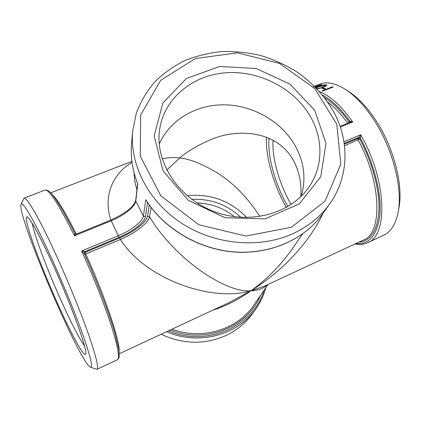 <?xml version="1.0" encoding="UTF-8"?>
<svg xmlns="http://www.w3.org/2000/svg" width="421" height="421" viewBox="0 0 421 421"><rect width="100%" height="100%" fill="white"/><g stroke="black" fill="none" stroke-linecap="round" stroke-linejoin="round"><path stroke-width="0.63" d="M314.592 86.321L319.423 84.205C326.785 81.364 335.553 83.158 345.725 89.589C355.777 96.214 365.386 106.639 374.564 120.874C393.103 149.571 402.918 189.287 398.092 212.458C395.682 224.251 390.904 231.818 383.757 235.165L367.638 242.707C388.162 235.86 386.794 179.814 360.718 134.767L357.992 138.398L359.818 139.041L360.439 138.083L360.718 134.767L343.946 141.751M333.206 87.015L322.67 91.12L322.049 90.857L332.574 86.763L333.206 87.015M325.496 88.626L324.417 89.041L321.818 88.205L322.891 87.789L325.496 88.626M315.992 87.736L318.571 86.652C321.328 85.468 323.854 84.847 326.159 84.789L326.728 85.11C326.459 85.81 325.201 86.563 322.96 87.373L317.187 88.989M314.761 86.489L321.828 84.637C321.528 85.121 320.255 85.784 318.013 86.615L315.713 87.452M314.408 86.137L317.308 85.184L313.435 86.884M212.652 310.261C225.393 306.283 238.139 299.805 250.884 290.827C257.947 290.553 263.393 288.559 267.224 284.849M264.662 286.033L250.884 290.827C281.754 271.729 309.267 242.749 323.012 213.379M344.499 145.75L359.818 139.041C372.322 162.28 379.647 189.913 379.011 209.979C377.632 230.429 370.917 241.159 358.876 242.164M161.143 334.248C183.345 344.541 205.19 344.857 226.666 335.195C237.423 329.948 246.122 322.628 252.779 313.229L256.115 308.482C260.646 301.999 263.914 294.995 265.925 287.469M340.063 126.316L349.851 122.316L352.74 121.99L349.851 121.09L348.593 122.832M355.908 243.548C369.543 244.785 377.563 234.881 379.963 213.831C381.447 193.092 373.906 163.159 360.397 138.167L358.571 137.52M360.439 138.083L358.671 137.383L344.199 143.419M293.721 246.795L293.232 247.516C281.139 264.898 267.025 279.339 250.884 290.827C226.287 293.295 175.115 259.357 149.529 216.72L151.076 207.442M146.818 201.306L145.808 199.728L146.903 201.548M349.851 121.09L349.793 122.343M322.497 95.046C331.58 99.961 340.678 108.665 349.793 121.153L349.914 122.174M324.649 97.772C332.89 102.782 341.084 110.881 349.241 122.058L349.414 122.495M136.946 189.75C135.088 183.593 134.141 178.004 134.104 172.978M292.59 233.808C308.304 226.614 320.77 216.499 329.985 203.464C348.614 177.183 349.535 142.366 334.679 113.67C325.622 97.046 312.387 82.595 296.184 71.423C284.917 64.597 272.961 59.266 260.315 55.414C247.443 52.478 234.502 51.204 221.488 51.594C208.616 52.951 196.323 55.977 184.619 60.671C173.42 66.281 163.448 73.375 154.696 81.942C146.808 91.257 140.693 101.635 136.346 113.075L132.673 131.141C129.589 164.622 148.329 201.506 181.556 223.193C214.773 244.854 259.268 248.811 292.59 233.808M21.05 204.364C22.255 200.117 34.375 220.625 50.667 256.305C62.597 282.349 75.27 313.282 82.979 335.042C90.652 357.14 93.136 367.849 90.431 367.165C79.964 363.502 16.44 214.447 21.05 204.364L23.986 198.159L44.994 190.055L47.752 190.376C49.673 191.818 49.389 190.945 54.298 197.223C59.671 204.853 66.744 217.278 74.77 233.334L76.312 234.134M74.77 233.334L74.48 235.807L76.559 233.997L74.77 233.334M137.562 183.577L137.441 183.167M132.01 162.39C112.665 173.852 103.045 195.786 110.802 220.004M119.848 237.849L120.364 239.523C134.962 233.387 148.618 222.835 149.529 216.72L147.539 216.141C146.792 222.072 133.81 232.129 119.848 237.849L85.153 252.337L85.726 254.016L120.364 239.523C146.376 279.949 212.363 302.199 250.884 290.827L228.524 302.867M84.289 253.463L85.11 251.532L81.648 250.984L84.321 253.558M84.189 252.974L85.11 251.532L119.085 237.349C132.362 231.908 144.735 222.314 145.419 216.689L147.587 202.575M146.276 200.58C164.695 229.366 199.607 249.706 235.434 252.1C271.277 254.426 305.088 238.886 322.912 213.521C305.083 238.907 271.098 254.452 235.055 251.969C199.038 249.416 164.027 228.735 145.808 199.728L143.398 216.068C142.793 221.388 131.105 230.476 118.543 235.618L81.648 250.984C93.32 276.45 104.65 305.104 111.355 325.87C117.975 346.946 119.969 358.26 117.338 359.802L118.827 358.118C119.311 357.639 119.29 354.629 118.775 349.098L114.828 332.795C108.96 312.656 97.041 281.554 84.295 253.474L85.153 252.337L85.126 251.632M84.689 254.342L85.726 254.016C104.955 296.116 120.217 341.71 119.096 351.33M23.986 198.159C26.481 196.475 38.979 217.752 55.051 252.726C67.113 278.918 79.869 309.988 87.926 332.669C95.977 355.766 98.977 367.991 96.935 369.343L90.431 367.165M291.174 204.522L291.032 204.274C279.26 183.909 271.84 158.059 273.066 140.235M345.725 89.589L349.235 91.883C358.808 98.198 367.943 108.086 376.632 121.553C394.193 148.708 403.455 186.235 398.866 208.342L398.092 212.458M321.781 87.673L324.712 86.41M309.361 114.77C322.597 136.309 323.696 163.295 310.84 184.156C293.916 212.51 251.837 225.509 214.994 211.868C178.062 198.47 154.349 161.359 159.759 128.784C164.637 98.051 192.597 75.37 225.335 72.812C258.105 70.212 292.669 87.347 309.361 114.77M314.84 110.576L290.064 84.147L256.384 68.555L219.694 66.455L186.429 78.48L162.869 102.982L154.165 135.872L163.006 170.837L188.35 200.375L225.061 217.715L264.951 218.888L299.178 203.964L320.739 176.767L325.991 143.419L314.84 110.576M301.32 196.207C306.362 178.362 304.057 161.069 294.395 144.335C280.386 120.785 252.4 105.145 224.235 104.818C196.102 104.545 169.689 119.896 159.238 144.129M291.264 227.314L325.012 201.233L340.81 164.222L336.768 124.19L314.845 88.626L279.655 63.487L237.423 52.82L195.291 58.556L160.738 80.285L140.703 114.854L140.261 156.175L160.827 195.807L198.817 224.73L245.901 236.034L291.264 227.314M84.474 345.83C79.216 338.347 71.88 324.27 62.466 303.599C48.452 272.813 34.296 235.602 32.312 223.435M51.494 261.336C38.7 233.771 30.591 218.941 27.149 216.857C22.776 215.368 35.069 251.19 50.746 287.89C66.36 324.623 83.684 358.297 85.642 354.108C88.299 351.745 70.639 302.936 51.494 261.336M196.975 202.959C211 203.406 223.509 207.995 234.502 216.715M268.998 138.23C267.424 156.98 275.287 184.714 287.853 206.522L287.896 206.6M286.327 207.506C273.613 185.051 265.498 157.049 266.44 137.172M240.833 217.347C226.972 204.517 210.605 198.517 191.734 199.354M246.732 217.536C230.345 200.738 210.474 193.455 187.108 195.681M162.164 158.901C168.3 157.459 174.136 157.165 179.678 158.022C187.666 151.181 198.096 145.035 210.974 139.588C235.26 128.884 275.339 129.247 292.837 159.412C299.073 170.421 301.731 182.851 300.82 196.702M259.915 216.52C247.564 197.412 233.181 182.761 216.773 172.563C201.459 163.574 189.092 158.728 179.678 158.022L166.721 170.084M316.16 85.716L316.734 85.526M321.323 84.521L321.791 84.758M320.113 84.942L321.381 84.726M316.887 87.042L320.67 85.21L320.286 84.926L314.855 86.584M317.518 86.8L320.613 85.005M315.555 87.289L317.46 86.594M326.159 84.789L326.728 85.221M316.145 87.894L318.623 86.858C321.376 85.679 323.902 85.058 326.207 85M317.055 88.847L322.407 87.436C324.217 86.794 325.254 86.189 325.533 85.631L325.117 85.205L319.139 86.7L316.255 88.01M319.534 88.399L322.365 87.231C324.175 86.584 325.217 85.979 325.486 85.421M316.866 88.647L319.492 88.194M322.149 88.299L322.928 88L325.238 88.726M322.318 90.968L332.958 87.11M340.321 127.068L352.74 121.99C341.542 106.218 330.48 96.083 319.555 91.578M170.258 330.001C205.427 344.346 247.727 327.101 260.541 295.347M264.104 290.132C253.705 326.254 206.853 347.546 168.379 330.88M267.945 284.512L254.037 304.867C237.886 329.448 202.196 340.605 172.078 329.154M344.294 144.119L357.992 138.398L358.176 140.03C381.726 182.572 382.505 233.555 363.544 239.991L264.82 285.97M166.621 331.695C198.601 345.93 238.265 334.979 256.115 308.482M327.896 102.261C334.6 107.266 341.205 114.244 347.704 123.195M145.419 216.689L143.398 216.068L135.778 201.028L137.783 184.035C132.441 170.505 130.373 156.954 131.568 143.387L132.673 131.141M76.28 234.081C65.387 212.368 57.398 199.228 52.32 194.649M135.694 200.385L135.778 201.028C135.304 206.569 123.763 215.741 111.244 220.767L110.691 220.046C122.622 214.799 133.504 207.916 135.694 200.385L137.62 183.977M110.644 220.167L76.554 233.997M44.994 190.055C49.062 189.282 58.887 204.532 74.48 235.807L111.244 220.767L119.085 237.349M149.318 205.064L147.539 216.141M354.94 244.001C359.518 244.901 363.749 244.469 367.638 242.707M293.69 246.843L293.311 247.401M293.227 247.516L302.42 234.065M322.912 213.521L329.985 203.464M50.736 192.839L131.884 161.375M137.572 183.603C132.389 170.221 130.384 156.817 131.568 143.387M119.306 353.729L229.603 302.367M96.935 369.343L117.338 359.802M228.608 302.831L229.219 302.546"/></g></svg>
